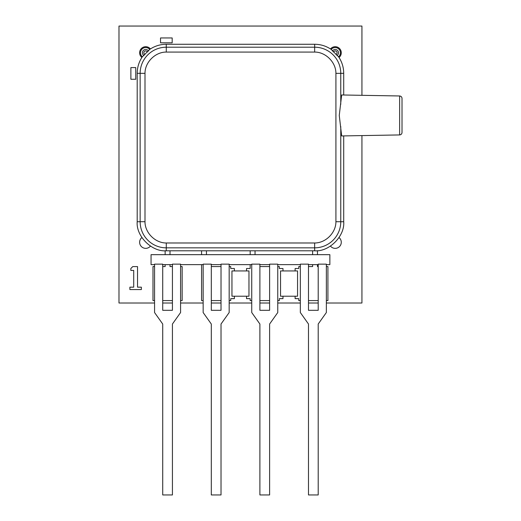 <?xml version="1.0" encoding="UTF-8"?>
<svg xmlns="http://www.w3.org/2000/svg" width="521" height="521" viewBox="0 0 521 521"><rect width="100%" height="100%" fill="white"/><g stroke="black" fill="none" stroke-linecap="round" stroke-linejoin="round"><path stroke-width="0.78" d="M330.483 246.101A6.076 6.076 0 0 0 340.936 244.303A6.076 6.076 0 0 0 339.028 237.556M141.881 237.556A6.076 6.076 0 0 0 145.704 248.354A6.076 6.076 0 0 0 150.426 246.101M339.028 57.499A6.076 6.076 0 0 0 335.211 46.701A6.076 6.076 0 0 0 330.49 48.954M150.426 48.954A6.076 6.076 0 0 0 139.98 50.745A6.076 6.076 0 0 0 141.881 57.492M361.932 95.317L361.932 26.05L118.983 26.05L118.983 303.014L154.561 303.014M326.354 303.014L361.932 303.014L361.932 135.59M162.715 303.014L172.431 303.014M180.579 303.014L203.151 303.014M211.305 303.014L221.021 303.014M229.168 303.014L251.741 303.014M259.894 303.014L269.611 303.014M277.758 303.014L300.337 303.014M308.484 303.014L318.201 303.014M326.354 264.629L329.865 264.629L329.865 254.671L151.051 254.671L151.051 264.629L154.561 264.629M162.715 264.629L172.431 264.629M180.579 264.629L203.151 264.629M211.305 264.629L221.021 264.629M229.168 264.629L251.741 264.629M259.894 264.629L269.611 264.629M277.758 264.629L300.337 264.629M308.484 264.629L318.201 264.629M154.561 266.576L152.992 266.576L152.992 300.584L154.561 300.584M162.715 300.584L172.431 300.584M180.579 300.584L182.148 300.584L182.148 266.576L180.579 266.576M172.431 266.576L170.002 266.576L170.002 264.629M170.002 254.671L170.002 250.783M165.144 250.757L165.144 254.671M165.144 264.629L165.144 266.576L162.715 266.576M229.168 300.584L230.738 300.584L230.738 298.644L234.385 298.644L234.385 296.215M234.385 270.946L234.385 268.517L230.738 268.517L230.738 266.576L229.168 266.576M221.021 266.576L211.305 266.576M206.446 254.671L206.446 250.783M201.581 250.783L201.581 254.671M201.581 264.629L201.581 300.584L203.151 300.584M211.305 300.584L221.021 300.584M255.036 254.671L255.036 250.783M250.178 250.783L250.178 254.671M250.178 264.629L250.178 268.517L246.531 268.517L246.531 270.946M246.531 296.215L246.531 298.644L250.178 298.644L250.178 300.584L251.741 300.584M259.894 300.584L269.611 300.584M277.758 300.584L279.328 300.584L279.328 298.644L282.975 298.644L282.975 296.215M282.975 270.946L282.975 268.517L279.328 268.517L279.328 266.576L277.758 266.576M269.611 266.576L259.894 266.576M326.354 300.584L327.917 300.584L327.917 266.576L326.354 266.576M318.201 266.576L317.471 266.576L317.471 264.629M317.471 254.671L317.471 250.647M312.613 250.783L312.613 254.671M312.613 264.629L312.613 266.576L308.484 266.576M300.337 266.576L298.767 266.576L298.767 268.517L295.12 268.517L295.12 270.946M295.12 296.215L295.12 298.644L298.767 298.644L298.767 300.584L300.337 300.584M308.484 300.584L318.201 300.584M129.885 289.559L141.36 289.559L141.36 287.169L137.537 287.169L137.537 266.602L132.751 266.602L130.843 268.517L130.843 270.432L133.708 270.432L133.708 287.169L129.885 287.169L129.885 289.559M160.527 37.955L160.527 42.813L172.184 42.813L172.184 37.955L160.527 37.955M130.882 67.593L130.882 79.257L135.747 79.257L135.747 67.593L130.882 67.593M280.545 270.946L280.545 296.215L297.55 296.215L297.55 270.946L280.545 270.946M231.956 270.946L231.956 296.215L248.96 296.215L248.96 270.946L231.956 270.946M172.431 264.147L180.579 264.147L180.579 312.541L172.431 324.023L172.431 494.95L162.715 494.95L162.715 324.023L154.561 312.541L154.561 264.147L162.715 264.147L162.715 310.308L172.431 310.308L172.431 264.147M343.71 95.004L343.71 73.305C343.665 67.274 341.945 61.765 338.546 56.776A5.217 5.217 0 0 0 336.983 47.873A5.217 5.217 0 0 0 331.2 49.43C326.218 46.037 320.708 44.318 314.677 44.272L166.238 44.272C160.201 44.318 154.698 46.037 149.709 49.43L142.363 56.776C138.97 61.765 137.244 67.274 137.199 73.305L137.199 221.744C135.903 236.111 151.871 252.079 166.238 250.783L314.677 250.783C329.044 252.079 345.006 236.111 343.71 221.744L343.71 135.909M338.546 56.776L331.2 49.43M339.262 115.454L341.672 135.948L399.633 134.932L399.633 95.975L341.672 94.965L339.262 115.454M149.709 49.43A5.217 5.217 0 0 0 140.488 52.777A5.217 5.217 0 0 0 142.363 56.776M399.633 134.932C401.085 134.77 401.88 133.962 402.017 132.503L402.017 98.404C401.88 96.952 401.085 96.144 399.633 95.975M144.994 221.712C144.916 232.757 155.219 243.066 166.271 242.988L314.638 242.988C325.684 243.06 335.993 232.763 335.915 221.712L335.915 73.344C335.993 62.299 325.697 51.989 314.638 52.067L166.271 52.067C155.225 51.989 144.916 62.286 144.994 73.344L144.994 221.712L140.142 221.712A26.128 26.128 45 0 0 166.271 247.84L166.271 242.988M166.271 52.067L166.271 47.209A26.128 26.128 135 0 0 140.142 73.344L140.142 221.712L137.199 221.744M335.915 73.344L340.767 73.344A26.128 26.128 -135 0 0 314.638 47.209L166.271 47.209L166.238 44.272M314.638 242.988L314.638 247.84A26.128 26.128 -45 0 0 340.767 221.712L340.767 126.525M221.021 264.147L229.168 264.147L229.168 312.541L221.021 324.023L221.021 494.95L211.305 494.95L211.305 324.023L203.151 312.541L203.151 264.147L211.305 264.147L211.305 310.308L221.021 310.308L221.021 264.147M269.611 264.147L277.758 264.147L277.758 312.541L269.611 324.023L269.611 494.95L259.894 494.95L259.894 324.023L251.741 312.541L251.741 264.147L259.894 264.147L259.894 310.308L269.611 310.308L269.611 264.147M318.201 264.147L326.354 264.147L326.354 312.541L318.201 324.023L318.201 494.95L308.484 494.95L308.484 324.023L300.337 312.541L300.337 264.147L308.484 264.147L308.484 310.308L318.201 310.308L318.201 264.147M332.411 51.051A3.289 3.289 0 0 1 338.494 52.777A3.289 3.289 0 0 1 336.931 55.571M333.505 52.048A1.85 1.85 0 0 1 337.054 52.777A1.85 1.85 0 0 1 335.934 54.477M144.994 73.344L137.199 73.305M314.638 52.067L314.677 44.272M340.767 104.389L340.767 73.344L343.71 73.305M335.915 221.712L343.71 221.744M166.238 250.783L166.271 247.84L314.638 247.84L314.677 250.783M143.978 55.571A3.289 3.289 0 0 1 143.379 50.452A3.289 3.289 0 0 1 148.498 51.051M144.981 54.477A1.85 1.85 0 0 1 144.395 51.468A1.85 1.85 0 0 1 147.41 52.048"/></g></svg>
